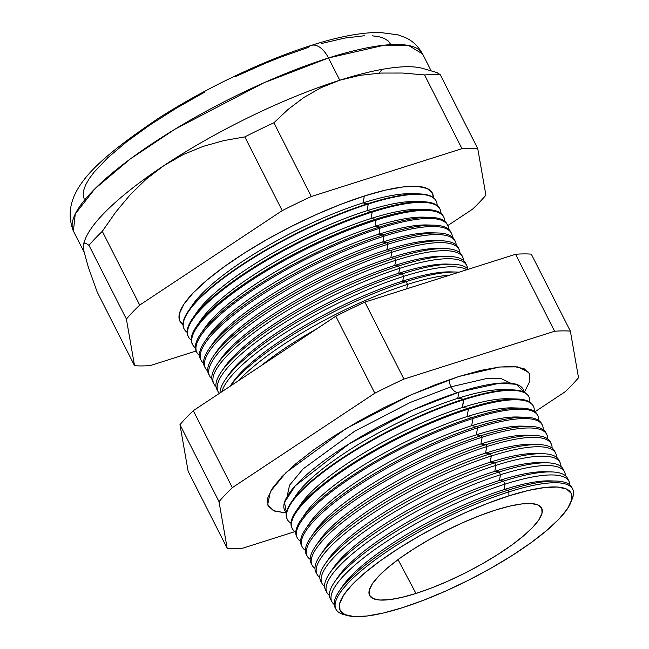 <?xml version="1.0" encoding="UTF-8"?>
<svg xmlns="http://www.w3.org/2000/svg" width="649" height="649" viewBox="0 0 649 649"><rect width="100%" height="100%" fill="white"/><g stroke="black" fill="none" stroke-linecap="round" stroke-linejoin="round"><path stroke-width="0.97" d="M512.434 389.879L503.462 389.619A126.863 30.527 153.1 0 0 457.748 398.348L458.932 392.158A133.726 32.174 153.1 0 1 524.019 392.126L516.279 384.297L499.641 383.178L458.932 392.158L412.675 410.071L349.276 443.754L295.311 485.76L284.481 502.35L286.412 512.669A133.726 32.174 153.1 0 1 331.039 455.768A133.726 32.174 153.1 0 1 458.932 392.158L457.748 398.348L463.613 399.2A135.487 32.596 -26.9 0 1 512.434 389.879A135.487 32.596 -26.9 0 1 528.943 396.847M458.162 392.402A10.538 5.752 72.4 0 1 451.031 386.812L485.809 378.716L501.077 378.586L510.706 383.194L501.077 378.586L485.809 378.716L451.031 386.812A10.538 5.752 -107.6 0 0 458.162 392.402M508.11 398.746L507.721 399.346L508.11 398.746M287.061 496.655L289.559 485.201L303.099 468.903L354.524 431.317L410.338 402.412L451.031 386.812L410.338 402.412L354.524 431.317L303.099 468.903L289.559 485.201L287.061 496.655M528.635 372.21L517.553 366.872L499.714 366.993L458.989 376.452L435.008 384.914L409.633 395.484L383.843 407.75L358.621 421.242L334.949 435.447L313.727 449.806L295.774 463.784L281.771 476.837L272.272 488.462L267.631 498.205L268.029 505.709L273.456 510.674L286.355 513.018L274.17 510.982L267.664 504.792L270.43 491.471L286.12 472.464L346.136 428.527L411.401 394.697L458.989 376.452L480.658 370.425L499.178 367.05L513.838 366.474L524.084 368.705L529.503 373.67L529.9 381.174L524.335 392.28M449.059 379.762A10.538 5.752 -107.6 0 0 451.031 386.812A10.538 5.752 72.4 0 1 449.059 379.762M555.901 481.047L549.752 480.868A126.863 30.527 153.1 0 0 504.038 489.597L508.053 490.182A132.769 31.947 -26.9 0 1 555.901 481.047A132.769 31.947 -26.9 0 1 572.313 488.494M569.076 481.542L567.648 478.516A133.037 32.012 153.1 0 0 503.616 481.079A133.037 32.012 -26.9 0 1 551.553 471.928L545.128 471.742A126.863 30.527 153.1 0 0 499.406 480.471L503.616 481.079L505.092 484.105A132.948 31.988 -26.9 0 1 569.076 481.542A132.948 31.988 -26.9 0 1 569.863 484.917A132.948 31.988 153.1 0 0 505.092 484.105L504.038 489.597A126.863 30.527 -26.9 0 1 552.656 481.039M551.553 471.928A133.037 32.012 -26.9 0 1 568.199 480.114M564.63 472.164L563.332 469.414A133.313 32.077 153.1 0 0 499.17 471.985A133.313 32.077 -26.9 0 1 547.204 462.81L540.495 462.615A126.863 30.527 153.1 0 0 494.781 471.344L499.17 471.985L500.509 474.727A133.232 32.052 -26.9 0 1 564.63 472.164A133.232 32.052 -26.9 0 1 565.425 475.701A133.232 32.052 153.1 0 0 500.509 474.727L499.406 480.471A126.863 30.527 -26.9 0 1 548.154 471.928M547.204 462.81A133.313 32.077 -26.9 0 1 563.851 470.858M560.184 462.778L559.016 460.311A133.58 32.142 153.1 0 0 494.725 462.883A133.58 32.142 -26.9 0 1 542.864 453.692L535.863 453.497A126.863 30.527 153.1 0 0 490.149 462.218L494.725 462.883L495.925 465.349A133.507 32.126 -26.9 0 1 560.184 462.778A133.507 32.126 -26.9 0 1 560.979 466.493A133.507 32.126 153.1 0 0 495.925 465.349L494.781 471.344A126.863 30.527 -26.9 0 1 543.651 462.818M542.864 453.692A133.58 32.142 -26.9 0 1 559.495 461.601M555.739 453.391L554.7 451.209A133.856 32.207 153.1 0 0 490.279 453.789A133.856 32.207 -26.9 0 1 538.516 444.581L531.239 444.37A126.863 30.527 153.1 0 0 485.525 453.099L490.279 453.789L491.35 455.971A133.791 32.19 -26.9 0 1 555.739 453.391A133.791 32.19 -26.9 0 1 556.534 457.285A133.791 32.19 153.1 0 0 491.35 455.971L490.149 462.218A126.863 30.527 -26.9 0 1 539.149 453.7M538.516 444.581A133.856 32.207 -26.9 0 1 555.138 452.345M551.293 444.013L550.393 442.107A134.124 32.272 153.1 0 0 485.833 444.687A134.124 32.272 -26.9 0 1 534.168 435.463L526.607 435.244A126.863 30.527 153.1 0 0 480.893 443.973L485.833 444.687L486.766 446.593A134.067 32.255 -26.9 0 1 551.293 444.013A134.067 32.255 -26.9 0 1 552.088 448.078A134.067 32.255 153.1 0 0 486.766 446.593L485.525 453.099A126.863 30.527 -26.9 0 1 534.646 444.589M534.168 435.463A134.124 32.272 -26.9 0 1 550.782 443.089M529.819 426.344A134.4 32.336 -26.9 0 1 546.077 433.005A134.4 32.336 153.1 0 0 481.388 435.593A134.4 32.336 -26.9 0 1 529.819 426.344L521.983 426.117A126.863 30.527 153.1 0 0 476.261 434.846L481.388 435.593L482.183 437.223A134.351 32.328 -26.9 0 1 546.847 434.627A134.351 32.328 -26.9 0 1 547.634 438.87A134.351 32.328 153.1 0 0 482.183 437.223L480.893 443.973A126.863 30.527 -26.9 0 1 530.136 435.479M525.479 417.226A134.668 32.401 -26.9 0 1 541.761 423.902A134.668 32.401 153.1 0 0 476.95 426.498A134.668 32.401 -26.9 0 1 525.479 417.226L517.35 416.999A126.863 30.527 153.1 0 0 471.636 425.728L476.95 426.498L477.607 427.845A134.627 32.393 -26.9 0 1 542.402 425.249A134.627 32.393 -26.9 0 1 543.181 429.662A134.627 32.393 153.1 0 0 477.607 427.845L476.261 434.846A126.863 30.527 -26.9 0 1 525.633 426.369M537.956 415.863L537.453 414.792A134.943 32.466 153.1 0 0 472.504 417.396A134.943 32.466 -26.9 0 1 521.131 408.116L512.718 407.872A126.863 30.527 153.1 0 0 467.004 416.601L472.504 417.396L473.024 418.467A134.911 32.458 -26.9 0 1 537.956 415.863A134.911 32.458 -26.9 0 1 538.727 420.455A134.911 32.458 153.1 0 0 473.024 418.467L471.636 425.728A126.863 30.527 -26.9 0 1 521.123 417.258M521.131 408.116A134.943 32.466 -26.9 0 1 537.68 415.344M533.51 406.485L533.137 405.69A135.211 32.531 153.1 0 0 468.059 408.302A135.211 32.531 -26.9 0 1 516.782 398.997L508.094 398.746A126.863 30.527 153.1 0 0 462.372 407.475L468.059 408.302L468.44 409.089A135.187 32.531 -26.9 0 1 533.51 406.485A135.187 32.531 -26.9 0 1 534.265 411.255A135.187 32.531 153.1 0 0 468.44 409.089L467.004 416.601A126.863 30.527 -26.9 0 1 516.612 408.148M516.782 398.997A135.211 32.531 -26.9 0 1 533.316 406.096M529.065 397.099L528.821 396.588A135.487 32.596 153.1 0 0 463.613 399.2L463.865 399.711A135.471 32.596 -26.9 0 1 529.065 397.099A135.471 32.596 -26.9 0 1 529.811 402.056A135.471 32.596 153.1 0 0 463.865 399.711L462.372 407.475A126.863 30.527 -26.9 0 1 512.102 399.038M294.338 498.124A126.863 30.527 -26.9 0 1 457.748 398.348A126.863 30.527 -26.9 0 1 507.599 389.927M407.54 284.416L406.696 288.829L407.54 284.416A138.91 33.424 -26.9 0 1 450.049 275.062A138.91 33.424 153.1 0 0 407.54 284.416L406.169 281.601A139 33.44 -26.9 0 1 456.255 272.036A139 33.44 -26.9 0 1 459.078 272.199A139 33.44 153.1 0 0 406.169 281.601L407.54 284.416A138.91 33.424 153.1 0 0 238.337 380.817A138.91 33.424 -26.9 0 1 407.54 284.416M456.255 272.036L450.966 271.89A133.913 32.223 153.1 0 0 402.704 281.098L406.169 281.601A139 33.44 153.1 0 0 230.071 386.293A139 33.44 -26.9 0 1 406.169 281.601L402.704 281.098A133.913 32.223 -26.9 0 1 453.489 272.02M403.613 276.377L402.704 281.098L403.613 276.377A139.154 33.48 -26.9 0 1 466.826 269.741A139.154 33.48 153.1 0 0 403.613 276.377L402.356 273.805A139.227 33.497 -26.9 0 1 452.531 264.224A139.227 33.497 -26.9 0 1 468.189 269.303A139.227 33.497 153.1 0 0 402.356 273.805L403.613 276.377A139.154 33.48 153.1 0 0 221.893 391.712A139.154 33.48 -26.9 0 1 403.613 276.377M452.531 264.224L446.999 264.07A133.913 32.223 153.1 0 0 398.737 273.278L402.356 273.805A139.227 33.497 153.1 0 0 220.019 392.953A139.227 33.497 -26.9 0 1 225.422 379.446A139.227 33.497 -26.9 0 1 402.356 273.805L398.737 273.278A133.913 32.223 -26.9 0 1 449.635 264.208M399.687 268.337L398.737 273.278L399.687 268.337A139.397 33.537 -26.9 0 1 466.777 265.652A139.397 33.537 -26.9 0 1 467.564 268.645A139.397 33.537 153.1 0 0 399.687 268.337L398.543 266.009A139.462 33.553 -26.9 0 1 448.808 256.412A139.462 33.553 -26.9 0 1 465.674 263.324A139.462 33.553 153.1 0 0 398.543 266.009L399.687 268.337A139.397 33.537 153.1 0 0 267.453 333.886A139.397 33.537 153.1 0 0 219.321 393.416A139.397 33.537 -26.9 0 1 218.161 391.785A139.397 33.537 -26.9 0 1 270.455 331.826A139.397 33.537 -26.9 0 1 399.687 268.337M448.808 256.412L443.032 256.25A133.913 32.223 153.1 0 0 394.77 265.457L398.543 266.009A139.462 33.553 153.1 0 0 269.254 329.53A139.462 33.553 153.1 0 0 216.928 389.514A139.462 33.553 -26.9 0 1 221.317 371.82A139.462 33.553 -26.9 0 1 398.543 266.009L394.77 265.457A133.913 32.223 -26.9 0 1 445.774 256.404M445.076 248.599L439.057 248.421A133.913 32.223 153.1 0 0 390.803 257.637L394.738 258.213L395.76 260.298L394.77 265.457L395.76 260.298A139.632 33.594 -26.9 0 1 462.964 257.612A139.632 33.594 -26.9 0 1 463.767 260.744A139.632 33.594 153.1 0 0 395.76 260.298L394.738 258.213A139.697 33.61 -26.9 0 1 445.076 248.599A139.697 33.61 -26.9 0 1 462.396 256.598M459.151 249.565L458.275 247.715A139.933 33.667 153.1 0 0 390.925 250.409A139.933 33.667 -26.9 0 1 441.352 240.787L435.09 240.601A133.913 32.223 153.1 0 0 386.836 249.816L390.925 250.409L391.834 252.266A139.876 33.651 -26.9 0 1 459.151 249.565A139.876 33.651 -26.9 0 1 459.963 252.842A139.876 33.651 153.1 0 0 391.834 252.266L390.803 257.637A133.913 32.223 -26.9 0 1 441.92 248.591M441.352 240.787A139.933 33.667 -26.9 0 1 458.656 248.672M455.347 241.525L454.576 239.911A140.16 33.724 153.1 0 0 387.12 242.612A140.16 33.724 -26.9 0 1 437.629 232.967L431.123 232.78A133.913 32.223 153.1 0 0 382.869 241.996L387.12 242.612L387.907 244.227A140.111 33.716 -26.9 0 1 455.347 241.525A140.111 33.716 -26.9 0 1 456.166 244.949A140.111 33.716 153.1 0 0 387.907 244.227L386.836 249.816A133.913 32.223 -26.9 0 1 438.059 240.779M437.629 232.967A140.16 33.724 -26.9 0 1 454.917 240.738M451.534 233.486L450.885 232.107A140.395 33.78 153.1 0 0 383.308 234.816A140.395 33.78 -26.9 0 1 433.905 225.154L427.156 224.96A133.913 32.223 153.1 0 0 378.902 234.175L383.308 234.816L383.981 236.187A140.354 33.772 -26.9 0 1 451.534 233.486A140.354 33.772 -26.9 0 1 452.361 237.047A140.354 33.772 153.1 0 0 383.981 236.187L382.869 241.996A133.913 32.223 -26.9 0 1 434.197 232.967M433.905 225.154A140.395 33.78 -26.9 0 1 451.177 232.813M447.721 225.438L447.185 224.311A140.63 33.837 153.1 0 0 379.503 227.02A140.63 33.837 -26.9 0 1 430.173 217.342L423.189 217.139A133.913 32.223 153.1 0 0 374.935 226.355L379.503 227.02L380.054 228.148A140.59 33.829 -26.9 0 1 447.721 225.438A140.59 33.829 -26.9 0 1 448.556 229.154A140.59 33.829 153.1 0 0 380.054 228.148L378.902 234.175A133.913 32.223 -26.9 0 1 430.336 225.154M430.173 217.342A140.63 33.837 -26.9 0 1 447.429 224.887M443.908 217.399L443.486 216.506A140.857 33.894 153.1 0 0 375.69 219.216A140.857 33.894 -26.9 0 1 426.45 209.53L419.222 209.319A133.913 32.223 153.1 0 0 370.96 218.535L375.69 219.216L376.128 220.116A140.833 33.886 -26.9 0 1 443.908 217.399A140.833 33.886 -26.9 0 1 444.743 221.26A140.833 33.886 153.1 0 0 376.128 220.116L374.935 226.355A133.913 32.223 -26.9 0 1 426.474 217.342M426.45 209.53A140.857 33.894 -26.9 0 1 443.689 216.961M440.103 209.359L439.787 208.702A141.093 33.951 153.1 0 0 371.877 211.42A141.093 33.951 -26.9 0 1 422.726 201.717L415.255 201.498A133.913 32.223 153.1 0 0 366.993 210.714L371.877 211.42L372.202 212.077A141.076 33.943 -26.9 0 1 440.103 209.359A141.076 33.943 -26.9 0 1 440.939 213.367A141.076 33.943 153.1 0 0 372.202 212.077L370.96 218.535A133.913 32.223 -26.9 0 1 422.621 209.538M422.726 201.717A141.093 33.951 -26.9 0 1 439.941 209.035M436.29 201.312L436.096 200.898A141.328 33.999 153.1 0 0 368.072 203.624A141.328 33.999 -26.9 0 1 419.003 193.897L411.288 193.678A133.913 32.223 153.1 0 0 363.026 202.894L368.275 204.037A141.312 33.999 -26.9 0 1 436.29 201.312A141.312 33.999 -26.9 0 1 437.126 205.473A141.312 33.999 153.1 0 0 368.275 204.037L366.993 210.714A133.913 32.223 -26.9 0 1 418.759 201.725M419.003 193.897A141.328 33.999 -26.9 0 1 436.185 201.109M190.911 307.545A133.913 32.223 -26.9 0 1 363.026 202.894L364.349 196.006A141.555 34.056 153.1 0 0 226.793 264.865A141.555 34.056 153.1 0 0 182.994 324.573L179.789 320.922L179.408 313.678L183.886 304.251L193.069 293.024L206.601 280.409L223.954 266.901L244.462 253.013L267.347 239.286L291.717 226.25L316.647 214.389L341.171 204.184L364.349 196.006L385.287 190.173L403.191 186.912L417.356 186.36L427.253 188.518L432.494 193.313L433.313 197.58A141.555 34.056 153.1 0 0 364.349 196.006L363.026 202.894A133.913 32.223 -26.9 0 1 414.898 193.913M570.844 502.472L572.337 498.659A132.72 31.931 153.1 0 0 508.889 491.885L508.905 495.86A129.549 31.168 -26.9 0 1 570.844 502.472A129.549 31.168 -26.9 0 1 402.372 607.724L423.586 600.236L446.025 590.89L468.838 580.044L491.147 568.11L512.085 555.544L530.858 542.84L546.742 530.476L559.122 518.932L567.526 508.654L571.631 500.03L571.274 493.402L566.48 489.005L557.418 487.034L544.454 487.545L528.075 490.522L508.905 495.86L487.691 503.34L465.252 512.686L442.44 523.54L420.13 535.474L399.192 548.032L380.419 560.744L364.543 573.099L352.156 584.644L343.759 594.93L339.654 603.546L340.003 610.182L344.806 614.571L353.859 616.55L366.831 616.039L383.21 613.062L402.372 607.724A129.549 31.168 -26.9 0 1 347.807 615.625A129.549 31.168 -26.9 0 1 377.11 563.17A129.549 31.168 -26.9 0 1 508.905 495.86L508.889 491.885A132.72 31.931 -26.9 0 1 572.767 489.322A132.72 31.931 -26.9 0 1 571.469 500.63M328.483 57.972L384.451 45.154L408.529 45.471L422.572 53.924A195.763 47.101 153.1 0 0 328.483 57.972L339.776 80.225A195.763 47.101 -26.9 0 1 423.132 68.526A195.763 47.101 153.1 0 0 339.776 80.225L320.995 87.696L303.862 97.496L288.172 109.34L273.894 122.783A217.301 52.285 153.1 0 0 244.811 136.898L223.751 140.614L203.202 146.366L183.269 154.543L164.1 165.479L146.447 178.913L130.36 194.562L115.676 212.182L102.307 231.344A217.301 52.285 153.1 0 0 88.978 245.338L126.385 319.073L88.978 245.338A217.301 52.285 -26.9 0 1 102.307 231.344L139.713 305.079L102.307 231.344L115.676 212.182L130.36 194.562L146.447 178.913L164.1 165.479A195.763 47.101 -26.9 0 1 339.776 80.225L328.483 57.972A195.763 47.101 153.1 0 0 147.461 146.82A195.763 47.101 153.1 0 0 73.41 231.068L75.243 213.992L94.835 188.843L130.189 159.037L174.857 129.256L263.705 82.877L328.483 57.972A24.094 13.142 -107.6 0 0 311.488 45.349A24.094 13.142 72.4 0 1 328.483 57.972M379.024 73.159L382.139 69.37M235.019 76.793L265.149 63.351L279.889 57.437L307.999 47.515A24.094 13.142 72.4 0 1 311.488 45.349M415.96 593.454A96.498 23.218 -26.9 0 1 369.662 595.604A96.498 23.218 -26.9 0 1 405.82 554.108A96.498 23.218 -26.9 0 1 495.317 510.13A96.498 23.218 -26.9 0 1 541.777 508.289A96.498 23.218 -26.9 0 1 504.922 549.841A96.498 23.218 -26.9 0 1 415.96 593.454L398.024 559.608L415.96 593.454L401.682 597.429L389.481 599.652L379.827 600.033L373.078 598.556L369.508 595.287L369.24 590.347L372.299 583.922L378.554 576.263L387.778 567.664L399.606 558.456L413.591 548.989L429.192 539.635L445.806 530.744L462.802 522.664L479.514 515.704L495.317 510.13L509.595 506.155L521.796 503.932L531.458 503.551L538.199 505.027L541.777 508.297L542.037 513.237L538.978 519.662L532.724 527.321L523.5 535.912L511.672 545.128L497.686 554.587L482.085 563.949L465.471 572.84L448.483 580.92L431.763 587.88L415.96 593.454M572.767 489.322L571.956 487.618A132.769 31.947 153.1 0 0 508.053 490.182L508.889 491.885L508.053 490.182A132.769 31.947 153.1 0 0 384.971 550.652A132.769 31.947 153.1 0 0 335.16 607.756L336.06 609.411A132.72 31.931 -26.9 0 1 385.847 552.331A132.72 31.931 -26.9 0 1 508.889 491.885A132.72 31.931 153.1 0 0 373.865 560.841A132.72 31.931 153.1 0 0 343.84 614.587L347.807 615.625M462.964 257.612L461.974 255.519A139.697 33.61 153.1 0 0 394.738 258.213A139.697 33.61 153.1 0 0 265.222 321.839A139.697 33.61 153.1 0 0 212.815 381.92L213.919 383.957A139.632 33.594 -26.9 0 1 266.309 323.9A139.632 33.594 -26.9 0 1 395.76 260.298A139.632 33.594 153.1 0 0 261.555 327.185A139.632 33.594 153.1 0 0 215.979 386.455A139.632 33.594 -26.9 0 1 213.919 383.957M331.323 600.284A133.037 32.012 -26.9 0 1 334.543 582.023A133.037 32.012 -26.9 0 1 503.616 481.079A133.037 32.012 153.1 0 0 380.273 541.68A133.037 32.012 153.1 0 0 330.357 598.897L331.955 601.842A132.948 31.988 -26.9 0 1 381.831 544.657A132.948 31.988 -26.9 0 1 505.092 484.105L503.616 481.079L499.406 480.471L500.509 474.727L499.17 471.985A133.313 32.077 153.1 0 0 375.576 532.699A133.313 32.077 153.1 0 0 325.563 590.038L327.007 592.715A133.232 32.052 -26.9 0 1 376.988 535.409A133.232 32.052 -26.9 0 1 500.509 474.727A133.232 32.052 153.1 0 0 371.715 539.068A133.232 32.052 153.1 0 0 329.4 595.441A133.232 32.052 -26.9 0 1 327.007 592.715M335.663 608.559A132.769 31.947 -26.9 0 1 339.338 590.914A132.769 31.947 -26.9 0 1 508.053 490.182L504.038 489.597A126.863 30.527 153.1 0 0 342.826 585.852A126.863 30.527 153.1 0 0 341.244 588.294A126.863 30.527 -26.9 0 1 504.038 489.597L505.092 484.105A132.948 31.988 153.1 0 0 376.777 548.154A132.948 31.988 153.1 0 0 334.211 604.462A132.948 31.988 -26.9 0 1 331.955 601.842M321.523 582.331A133.58 32.142 -26.9 0 1 324.962 564.241A133.58 32.142 -26.9 0 1 494.725 462.883A133.58 32.142 153.1 0 0 370.879 523.727A133.58 32.142 153.1 0 0 320.76 581.188L322.066 583.581A133.507 32.126 -26.9 0 1 372.153 526.161A133.507 32.126 -26.9 0 1 495.925 465.349L494.725 462.883L490.149 462.218L491.35 455.971L490.279 453.789A133.856 32.207 153.1 0 0 366.182 514.754A133.856 32.207 153.1 0 0 315.966 572.329L317.118 574.454A133.791 32.19 -26.9 0 1 367.31 516.912A133.791 32.19 -26.9 0 1 491.35 455.971A133.791 32.19 153.1 0 0 361.574 520.887A133.791 32.19 153.1 0 0 319.787 577.391A133.791 32.19 -26.9 0 1 317.118 574.454M331.858 570.26A126.863 30.527 -26.9 0 1 494.781 471.344L495.925 465.349A133.507 32.126 153.1 0 0 366.644 529.982A133.507 32.126 153.1 0 0 324.589 586.42A133.507 32.126 -26.9 0 1 322.066 583.581M311.731 564.362A134.124 32.272 -26.9 0 1 315.39 546.458A134.124 32.272 -26.9 0 1 485.833 444.687A134.124 32.272 153.1 0 0 361.485 505.782A134.124 32.272 153.1 0 0 311.171 563.47L312.169 565.328A134.067 32.255 -26.9 0 1 362.466 507.664A134.067 32.255 -26.9 0 1 486.766 446.593L485.833 444.687L480.893 443.973L482.183 437.223L481.388 435.593A134.4 32.336 153.1 0 0 356.788 496.81A134.4 32.336 153.1 0 0 306.369 554.611A134.4 32.336 -26.9 0 1 310.595 537.567A134.4 32.336 -26.9 0 1 481.388 435.593L476.261 434.846L477.607 427.845L476.95 426.498A134.668 32.401 153.1 0 0 352.091 487.837A134.668 32.401 153.1 0 0 301.574 545.752A134.668 32.401 -26.9 0 1 305.809 528.675A134.668 32.401 -26.9 0 1 476.95 426.498L471.636 425.728L473.024 418.467L472.504 417.396A134.943 32.466 153.1 0 0 347.393 478.857A134.943 32.466 153.1 0 0 296.771 536.901L297.339 537.94A134.911 32.458 -26.9 0 1 347.953 479.911A134.911 32.458 -26.9 0 1 473.024 418.467A134.911 32.458 153.1 0 0 341.301 484.535A134.911 32.458 153.1 0 0 300.584 541.274A134.911 32.458 -26.9 0 1 297.339 537.94M322.472 552.234A126.863 30.527 -26.9 0 1 485.525 453.099L486.766 446.593A134.067 32.255 153.1 0 0 356.504 511.801A134.067 32.255 153.1 0 0 314.984 568.362A134.067 32.255 -26.9 0 1 312.169 565.328M310.181 559.333A134.351 32.328 -26.9 0 1 307.228 556.201A134.351 32.328 -26.9 0 1 357.631 498.416A134.351 32.328 -26.9 0 1 482.183 437.223A134.351 32.328 153.1 0 0 351.442 502.715A134.351 32.328 153.1 0 0 310.181 559.333M305.387 550.303A134.627 32.393 -26.9 0 1 302.28 547.066A134.627 32.393 -26.9 0 1 352.788 489.168A134.627 32.393 -26.9 0 1 477.607 427.845A134.627 32.393 153.1 0 0 346.371 493.629A134.627 32.393 153.1 0 0 305.387 550.303M292.196 528.424A135.211 32.531 -26.9 0 1 296.228 510.893A135.211 32.531 -26.9 0 1 468.059 408.302A135.211 32.531 153.1 0 0 342.704 469.884A135.211 32.531 153.1 0 0 291.977 528.043L292.391 528.813A135.187 32.531 -26.9 0 1 343.11 470.663A135.187 32.531 -26.9 0 1 468.44 409.089L468.059 408.302L462.372 407.475L463.613 399.2A135.487 32.596 153.1 0 0 338.007 460.912A135.487 32.596 153.1 0 0 287.174 519.184L287.442 519.679A135.471 32.596 -26.9 0 1 338.267 461.415A135.471 32.596 -26.9 0 1 463.865 399.711A135.471 32.596 153.1 0 0 331.168 466.363A135.471 32.596 153.1 0 0 291.003 523.208A135.471 32.596 -26.9 0 1 287.442 519.679M303.716 516.158A126.863 30.527 -26.9 0 1 467.004 416.601L468.44 409.089A135.187 32.531 153.1 0 0 336.239 475.449A135.187 32.531 153.1 0 0 295.79 532.237A135.187 32.531 -26.9 0 1 292.391 528.813M209.254 375.203A139.933 33.667 -26.9 0 1 213.107 356.577A139.933 33.667 -26.9 0 1 390.925 250.409A139.933 33.667 153.1 0 0 261.198 314.148A139.933 33.667 153.1 0 0 208.702 374.327L209.684 376.136A139.876 33.651 -26.9 0 1 262.155 315.974A139.876 33.651 -26.9 0 1 391.834 252.266L390.925 250.409L386.836 249.816L387.907 244.227L387.12 242.612A140.16 33.724 153.1 0 0 257.174 306.45A140.16 33.724 153.1 0 0 204.589 366.734L205.441 368.308A140.111 33.716 -26.9 0 1 258.01 308.048A140.111 33.716 -26.9 0 1 387.907 244.227A140.111 33.716 153.1 0 0 252.859 311.601A140.111 33.716 153.1 0 0 207.721 370.993A140.111 33.716 -26.9 0 1 205.441 368.308M213.44 382.902A139.697 33.61 -26.9 0 1 217.212 364.203A139.697 33.61 -26.9 0 1 394.738 258.213L390.803 257.637A133.913 32.223 153.1 0 0 220.628 359.246A133.913 32.223 153.1 0 0 219.07 361.647A133.913 32.223 -26.9 0 1 390.803 257.637L391.834 252.266A139.876 33.651 153.1 0 0 257.207 319.397A139.876 33.651 153.1 0 0 211.85 378.724A139.876 33.651 -26.9 0 1 209.684 376.136M200.874 359.797A140.395 33.78 -26.9 0 1 204.897 341.333A140.395 33.78 -26.9 0 1 383.308 234.816A140.395 33.78 153.1 0 0 253.151 298.759A140.395 33.78 153.1 0 0 200.476 359.148L201.206 360.479A140.354 33.772 -26.9 0 1 253.856 300.114A140.354 33.772 -26.9 0 1 383.981 236.187L383.308 234.816L378.902 234.175L380.054 228.148L379.503 227.02A140.63 33.837 153.1 0 0 249.127 291.068A140.63 33.837 153.1 0 0 196.371 351.555L196.963 352.658A140.59 33.829 -26.9 0 1 249.711 292.188A140.59 33.829 -26.9 0 1 380.054 228.148A140.59 33.829 153.1 0 0 244.17 296.025A140.59 33.829 153.1 0 0 199.47 355.522A140.59 33.829 -26.9 0 1 196.963 352.658M205.06 367.496A140.16 33.724 -26.9 0 1 209.002 348.959A140.16 33.724 -26.9 0 1 387.12 242.612L382.869 241.996A133.913 32.223 153.1 0 0 212.694 343.597A133.913 32.223 153.1 0 0 211.022 346.185A133.913 32.223 -26.9 0 1 382.869 241.996L383.981 236.187A140.354 33.772 153.1 0 0 248.518 303.813A140.354 33.772 153.1 0 0 203.591 363.253A140.354 33.772 -26.9 0 1 201.206 360.479M192.502 344.392A140.857 33.894 -26.9 0 1 196.688 326.09A140.857 33.894 -26.9 0 1 375.69 219.216A140.857 33.894 153.1 0 0 245.103 283.378A140.857 33.894 153.1 0 0 192.258 343.962L192.729 344.83A140.833 33.886 -26.9 0 1 245.557 284.262A140.833 33.886 -26.9 0 1 376.128 220.116L375.69 219.216L370.96 218.535L372.202 212.077L371.877 211.42A141.093 33.951 153.1 0 0 241.071 275.687A141.093 33.951 153.1 0 0 188.145 336.369L188.486 337.009A141.076 33.943 -26.9 0 1 241.412 276.336A141.076 33.943 -26.9 0 1 372.202 212.077A141.076 33.943 153.1 0 0 235.482 280.441A141.076 33.943 153.1 0 0 191.228 340.052A141.076 33.943 -26.9 0 1 188.486 337.009M202.983 330.73A133.913 32.223 -26.9 0 1 374.935 226.355L376.128 220.116A140.833 33.886 153.1 0 0 239.83 288.237A140.833 33.886 153.1 0 0 195.349 347.783A140.833 33.886 -26.9 0 1 192.729 344.83M368.072 203.624A141.328 33.999 153.1 0 0 237.047 267.996A141.328 33.999 153.1 0 0 184.032 328.775L184.251 329.181A141.312 33.999 -26.9 0 1 237.266 268.402A141.312 33.999 -26.9 0 1 368.275 204.037L363.026 202.894A133.913 32.223 153.1 0 0 192.85 304.495L188.478 310.855A141.328 33.999 -26.9 0 1 368.072 203.624M194.935 315.276A133.913 32.223 -26.9 0 1 366.993 210.714L368.275 204.037A141.312 33.999 153.1 0 0 231.141 272.653A141.312 33.999 153.1 0 0 187.107 332.312A141.312 33.999 -26.9 0 1 184.251 329.181M472.577 209.156L447.786 225.584L472.577 209.156A217.301 52.285 153.1 0 0 485.906 195.162A217.301 52.285 -26.9 0 1 472.577 209.156M196.103 351.02L150.308 365.565A217.301 52.285 -26.9 0 1 134.554 365.687L97.147 291.953L134.554 365.687L126.385 319.073A217.301 52.285 -26.9 0 1 139.713 305.079L282.218 210.633L244.811 136.898L282.218 210.633A217.301 52.285 -26.9 0 1 311.301 196.517L273.894 122.783L311.301 196.517L461.974 148.678L424.568 74.943L402.518 73.037L380.849 73.061L359.903 75.349L380.849 73.061L402.518 73.037L424.568 74.943L461.974 148.678A217.301 52.285 -26.9 0 1 477.737 148.556L440.33 74.822A217.301 52.285 153.1 0 0 424.568 74.943A217.301 52.285 -26.9 0 1 440.33 74.822L477.737 148.556L485.906 195.162L477.737 148.556A217.301 52.285 153.1 0 0 461.974 148.678L311.301 196.517A217.301 52.285 153.1 0 0 282.218 210.633L139.713 305.079A217.301 52.285 153.1 0 0 126.385 319.073L134.554 365.687A217.301 52.285 153.1 0 0 150.308 365.565L196.103 351.02M86.074 243.286L84.094 243.148L83.218 245.273L83.607 250.003L88.24 266.901L97.147 291.953L88.24 266.901L83.607 250.003L83.218 245.273L84.094 243.148L86.074 243.286L88.978 245.338M435.422 72.639L437.41 72.761L440.33 74.822L436.818 72.542L423.132 68.526M534.971 411.766L565.198 391.728A217.301 52.285 153.1 0 0 578.527 377.734L570.357 331.128A217.301 52.285 153.1 0 0 554.603 331.25L403.929 379.089A217.301 52.285 153.1 0 0 374.838 393.205L232.334 487.65A217.301 52.285 153.1 0 0 219.013 501.645L227.174 548.259A217.301 52.285 153.1 0 0 242.937 548.129L294.897 531.636L242.937 548.129A217.301 52.285 -26.9 0 1 227.174 548.259L219.013 501.645A217.301 52.285 -26.9 0 1 232.334 487.65L374.838 393.205A217.301 52.285 -26.9 0 1 403.929 379.089L554.603 331.25A217.301 52.285 -26.9 0 1 570.357 331.128L578.527 377.734A217.301 52.285 -26.9 0 1 565.198 391.728L534.971 411.766M345.941 615.041A132.72 31.931 -26.9 0 1 336.06 609.411M83.924 243.278L83.924 243.278A195.763 47.101 -26.9 0 1 164.1 165.479L183.269 154.543L203.202 146.366L223.751 140.614L244.811 136.898A217.301 52.285 -26.9 0 1 273.894 122.783L288.172 109.34L303.862 97.496L320.995 87.696L339.776 80.225L359.903 75.349M84.695 253.313A195.763 47.101 -26.9 0 1 83.607 250.003M321.101 43.605L344.765 38.072L364.308 35.744M372.291 35.817L378.967 36.717L384.289 38.437L388.191 40.96L390.649 44.254M84.175 199.016L83.194 194.976L83.705 190.23L85.692 184.819L89.14 178.8L94.024 172.228L107.856 157.699L126.677 141.782L149.749 125.095L176.187 108.269L204.979 91.963M188.129 471.279L179.96 424.665A217.301 52.285 -26.9 0 1 193.28 410.671L335.793 316.225A217.301 52.285 -26.9 0 1 364.876 302.109L515.549 254.27A217.301 52.285 -26.9 0 1 531.304 254.148L570.357 331.128L531.304 254.148A217.301 52.285 153.1 0 0 515.549 254.27L554.603 331.25L515.549 254.27L364.876 302.109L403.929 379.089L364.876 302.109A217.301 52.285 153.1 0 0 335.793 316.225L374.838 393.205L335.793 316.225L193.28 410.671L232.334 487.65L193.28 410.671A217.301 52.285 153.1 0 0 179.96 424.665L219.013 501.645L179.96 424.665L188.129 471.279L227.174 548.259L188.129 471.279M339.776 80.225A195.763 47.101 153.1 0 0 164.1 165.479A195.763 47.101 153.1 0 0 84.865 240.138L83.453 244.032M184.146 328.978A141.328 33.999 -26.9 0 1 188.478 310.855M188.324 336.685A141.093 33.951 -26.9 0 1 192.583 318.472A141.093 33.951 -26.9 0 1 371.877 211.42L366.993 210.714A133.913 32.223 153.1 0 0 196.817 312.315L192.583 318.472M198.959 323.007A133.913 32.223 -26.9 0 1 370.96 218.535A133.913 32.223 153.1 0 0 200.792 320.135L196.688 326.09M196.688 352.091A140.63 33.837 -26.9 0 1 200.792 333.716A140.63 33.837 -26.9 0 1 379.503 227.02L374.935 226.355A133.913 32.223 153.1 0 0 204.76 327.956L200.792 333.716M206.999 338.462A133.913 32.223 -26.9 0 1 378.902 234.175A133.913 32.223 153.1 0 0 208.727 335.776L204.897 341.333M215.046 353.916A133.913 32.223 -26.9 0 1 386.836 249.816A133.913 32.223 153.1 0 0 216.661 351.417A133.913 32.223 153.1 0 0 215.046 353.916M223.094 369.37A133.913 32.223 -26.9 0 1 394.77 265.457A133.913 32.223 153.1 0 0 224.595 367.066A133.913 32.223 153.1 0 0 223.094 369.37M227.126 377.101A133.913 32.223 -26.9 0 1 398.737 273.278A133.913 32.223 153.1 0 0 228.562 374.887L225.422 379.446M231.149 384.825A133.913 32.223 -26.9 0 1 402.704 281.098A133.913 32.223 153.1 0 0 232.529 382.707A133.913 32.223 153.1 0 0 231.149 384.825M261.198 365.663A133.913 32.223 -26.9 0 1 316.834 328.792A133.913 32.223 153.1 0 0 261.198 365.663M287.312 519.427A135.487 32.596 -26.9 0 1 291.442 502.001A135.487 32.596 -26.9 0 1 463.613 399.2L457.748 398.348A126.863 30.527 153.1 0 0 296.528 494.603L291.442 502.001M299.027 507.137A126.863 30.527 -26.9 0 1 462.372 407.475A126.863 30.527 153.1 0 0 301.16 503.729L296.228 510.893M297.072 537.413A134.943 32.466 -26.9 0 1 301.014 519.784A134.943 32.466 -26.9 0 1 472.504 417.396L467.004 416.601A126.863 30.527 153.1 0 0 305.793 512.856L301.014 519.784M308.405 525.179A126.863 30.527 -26.9 0 1 471.636 425.728A126.863 30.527 153.1 0 0 310.417 521.974L305.809 528.675M313.094 534.192A126.863 30.527 -26.9 0 1 476.261 434.846A126.863 30.527 153.1 0 0 315.049 531.101L310.595 537.567M317.783 543.213A126.863 30.527 -26.9 0 1 480.893 443.973A126.863 30.527 153.1 0 0 319.681 540.228L315.39 546.458M316.623 573.351A133.856 32.207 -26.9 0 1 320.176 555.349A133.856 32.207 -26.9 0 1 490.279 453.789L485.525 453.099A126.863 30.527 153.1 0 0 324.305 549.354L320.176 555.349M327.169 561.247A126.863 30.527 -26.9 0 1 490.149 462.218A126.863 30.527 153.1 0 0 328.938 558.473L324.962 564.241M326.423 591.312A133.313 32.077 -26.9 0 1 329.757 573.132A133.313 32.077 -26.9 0 1 499.17 471.985L494.781 471.344A126.863 30.527 153.1 0 0 333.562 567.599L329.757 573.132M336.555 579.281A126.863 30.527 -26.9 0 1 499.406 480.471A126.863 30.527 153.1 0 0 338.194 576.726L334.543 582.023M431.179 70.887L422.572 53.924C418.256 46.144 412.415 40.652 405.041 37.455L398.015 34.868L379.933 32.45C361.095 32.409 338.21 36.733 311.285 45.406C262.934 60.641 203.113 89.343 156.636 119.505C98.324 159.338 58.223 191.934 73.41 231.068L83.972 251.893M465.674 263.316L466.777 265.652M541.761 423.902L542.402 425.249M546.077 433.005L546.847 434.627M306.369 554.611L307.228 556.201M301.574 545.752L302.28 547.066M216.928 389.514L218.161 391.785M209.002 348.959L212.694 343.597M213.107 356.577L216.661 351.417M217.212 364.203L220.628 359.246M221.317 371.82L224.595 367.066M230.054 386.301L232.529 382.707M339.338 590.914L342.826 585.852"/></g></svg>
